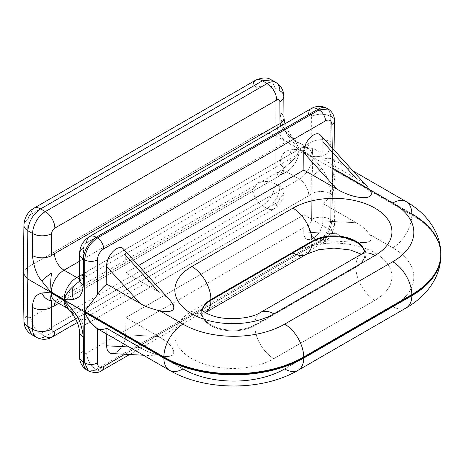 <?xml version="1.0" encoding="UTF-8"?>
<svg xmlns="http://www.w3.org/2000/svg" width="464" height="464" viewBox="0 0 464 464"><rect width="100%" height="100%" fill="white"/><g stroke="black" fill="none" stroke-linecap="round" stroke-linejoin="round"><path stroke-width="0.35" stroke-dasharray="2.32 1.74" d="M54.079 300.84L57.292 299.611A13.491 7.789 -120 0 0 55.506 301.438A13.491 7.789 60 0 1 57.292 299.611A13.491 7.789 60 0 1 64.038 300.278A13.491 7.789 -120 0 0 57.292 299.611L279.827 171.135A13.491 7.789 -120 0 0 277.031 177.306A13.491 7.789 60 0 1 279.827 171.135A13.491 7.789 60 0 1 286.572 171.802L64.038 300.278L76.751 307.62A17.986 10.382 120 0 1 67.761 308.514A17.986 10.382 120 0 0 76.751 307.62L64.038 300.278L286.572 171.802A13.491 7.789 -120 0 0 279.827 171.135L284.328 167.562L283.968 169.946A13.485 7.72 0.4 0 0 280.018 164.436C280.807 152.83 285.441 151.334 289.704 149.93A13.491 10.8 -102.7 0 1 289.455 163.467A13.491 10.8 77.3 0 0 289.704 149.93C293.654 149.42 296.85 149.408 299.286 149.901C297.731 154.68 294.46 159.204 289.455 163.467L284.084 167.875L280.018 175.351A13.485 7.72 0.4 0 0 283.968 169.946L283.806 191.963A13.491 7.72 0.4 0 1 279.856 197.368A4.495 2.598 120 0 1 276.672 202.843A13.491 7.789 60 0 1 273.882 209.02A13.491 7.789 -120 0 0 276.672 202.843L75.568 318.948L276.672 202.843A4.495 2.598 120 0 0 279.856 197.368L280.018 175.351A31.471 18.171 -60 0 1 277.031 177.306L58.766 303.323L277.031 177.306A31.471 18.171 120 0 0 280.018 175.351A13.485 7.72 0.4 0 0 283.968 169.946A13.485 7.72 0.4 0 0 280.018 164.436L279.85 186.453A13.491 7.72 -179.6 0 1 283.806 191.963A13.491 7.72 -179.6 0 1 279.856 197.368L280.018 175.351L284.084 167.875L289.455 163.467C294.46 159.204 297.731 154.68 299.286 149.901C296.85 149.408 293.654 149.42 289.704 149.93C285.441 151.334 280.807 152.83 280.018 164.436L279.85 186.453L275.129 183.721L275.129 135.453L411.829 214.38L411.829 214.942L332.665 169.238L331.893 220.197L330.693 219.507L330.884 193.801C329.556 182.242 326.43 173.733 321.5 168.287C317.614 163.27 314.453 159.587 311.999 157.244L299.286 149.901A17.986 10.382 -60 0 1 286.572 171.802L299.286 179.145A13.491 7.789 60 0 1 308.821 195.663L86.287 324.139A31.471 18.171 -60 0 1 83.305 325.635A31.471 18.171 -60 0 0 86.287 324.139A13.491 7.789 -120 0 0 76.751 307.62A13.491 7.789 60 0 1 86.287 324.139L308.821 195.663A13.491 7.789 -120 0 0 299.286 179.145L76.751 307.62L299.286 179.145A17.986 10.382 120 0 0 311.999 157.244L299.286 149.901A17.986 10.382 -60 0 1 286.572 171.802L299.286 179.145A17.986 10.382 120 0 0 311.999 157.244C312.893 163.485 312.8 169.841 311.709 176.32L311.808 193.708L311.709 176.32A13.491 2.001 144.3 0 0 321.5 168.287C326.43 173.733 329.556 182.242 330.884 193.801A13.485 7.72 0.4 0 0 311.808 193.703A31.471 18.171 -60 0 1 308.821 195.663A31.471 18.171 -60 0 0 311.808 193.703A13.485 7.72 0.4 0 1 330.884 193.801L330.693 219.507A17.986 10.382 -60 0 1 317.973 241.402L319.122 242.063C326.795 236.785 331.052 229.5 331.893 220.197A8.99 5.191 -179.1 0 1 334.527 223.944A8.99 5.191 -179.1 0 1 331.893 227.54L332.415 192.931C329.672 197.217 326.523 200.75 322.967 203.516L356.282 222.749C361.131 225.191 365.609 229.1 369.715 234.488L392.753 247.788A26.976 15.573 120 0 0 411.829 214.942L332.665 169.238C336.017 177.874 335.936 185.774 332.415 192.931C329.672 197.217 326.523 200.75 322.967 203.516L322.834 220.974C323.176 236.234 303.178 247.782 303.758 231.983L303.891 214.832L125.854 317.62L158.584 336.516C178.077 347.362 178.953 360.087 159.9 355.627L182.938 368.926L159.9 355.627C150.87 353.092 144.275 350.401 140.099 347.559L106.784 328.326C103.24 329.66 100.114 329.753 97.411 328.611L96.616 328.21M406.244 201.666A26.976 15.573 -60 0 1 411.829 213.823L369.518 189.399L411.829 213.823L411.829 214.942A26.976 15.573 -60 0 1 392.753 247.788A71.932 41.528 180 0 1 392.753 306.518L284.664 368.926L392.753 306.518A71.932 41.528 0 0 0 392.753 247.788L369.715 234.488C377.441 245.491 355.407 244.986 336.62 233.728L303.891 214.832L125.854 317.62L125.727 334.77C125.906 343.163 117.96 354.049 112.015 353.562C117.972 354.038 125.906 343.157 125.727 334.77L158.584 336.516L125.727 334.77L125.854 317.62L158.584 336.516C175.369 345.912 179.319 357.57 165.329 356.398M306.42 254.26A26.976 15.573 60 0 1 292.929 252.926L191.835 311.292A58 33.483 0 0 0 191.835 358.649A58 33.483 0 0 0 273.859 358.649A58 33.483 180 0 1 191.835 358.649A58 33.483 180 0 1 191.835 311.292L292.929 252.926A58 33.483 180 0 1 374.953 252.926A58 33.483 180 0 1 374.953 300.283L273.859 358.649A26.976 15.573 60 0 1 254.782 325.612A31.024 17.91 180 0 1 220.974 329.492A31.024 17.91 180 0 1 201.823 312.945A31.024 17.91 180 0 1 202.159 310.317A31.024 17.91 180 0 0 201.823 312.945L201.161 315.885L205.32 312.632A26.976 15.573 -120 0 0 205.413 312.579A26.976 15.573 60 0 1 205.32 312.632A26.976 15.573 60 0 1 191.835 311.292A26.976 15.573 -120 0 0 205.32 312.632L205.413 312.579M88.96 320.537L97.411 328.674M335.153 182.52L334.527 223.944C334.672 230.248 329.568 239.604 323.617 242.51A8.99 5.191 60 0 0 325.479 238.461L124.926 354.247L325.479 238.461C329.312 235.822 331.453 232.18 331.893 227.54L332.415 192.931L335.141 183.071L332.665 169.238L331.893 220.197A8.99 5.191 -179.1 0 1 334.527 223.944A8.99 5.191 -179.1 0 1 331.893 227.54C331.453 232.18 329.312 235.822 325.479 238.461A8.99 5.191 60 0 1 323.611 242.515A8.99 5.191 60 0 1 319.122 242.063C326.795 236.785 331.052 229.5 331.893 220.197L330.693 219.507A13.491 7.72 0.4 0 0 311.617 219.408A4.495 2.598 -60 0 1 308.438 224.883A13.491 7.789 -120 0 0 317.973 241.402A17.986 10.382 120 0 0 330.693 219.507A13.491 7.72 -179.6 0 0 311.617 219.408L311.808 193.708L311.617 219.408A4.495 2.598 120 0 1 308.438 224.883L86.675 352.918A13.491 7.789 -120 0 0 96.21 369.437L317.973 241.402A13.491 7.789 60 0 1 308.438 224.883L86.675 352.918A4.495 2.598 -60 0 1 83.497 351.115A4.495 2.598 120 0 0 86.675 352.918A13.491 7.789 60 0 0 96.21 369.437A17.986 10.382 -60 0 1 87.22 370.33A17.986 10.382 120 0 0 96.21 369.437L317.973 241.402L319.122 242.063L97.359 370.098L96.21 369.437L97.359 370.098A8.99 5.191 -120 0 0 101.848 370.55M106.737 334.057L106.784 328.326L106.737 334.057M140.099 347.559L129.12 346.979L140.099 347.559C144.275 350.401 150.87 353.092 159.9 355.627M303.758 231.983L336.62 233.728L303.891 214.832L303.758 231.983L336.62 233.728C349.108 240.52 359.298 243.374 367.181 242.307C371.345 241.216 372.192 238.612 369.715 234.488C365.609 229.1 361.131 225.191 356.282 222.749L322.834 220.974C323.014 229.355 315.085 240.236 309.134 239.76C305.677 239.453 303.885 236.86 303.758 231.983M322.834 220.974L356.282 222.749L322.967 203.516L322.834 220.974M72.245 313.734A13.491 1.92 143.8 0 0 73.863 313.635C78.903 316.425 82.047 320.427 83.3 325.635L83.497 351.115L83.3 325.635A13.485 7.853 -0.4 0 0 79.35 331.221M77.285 322.521L273.882 209.02A13.491 7.789 60 0 1 267.136 208.348A13.491 7.789 -120 0 0 273.882 209.02C280.123 205.042 283.429 199.352 283.806 191.963A13.491 7.72 0.4 0 0 279.85 186.453L275.129 183.721L275.129 88.021L279.85 90.753L280.018 112.578C281.491 123.998 284.716 132.449 289.704 137.918C293.654 142.941 296.844 146.601 299.286 148.915L311.999 156.252C314.453 156.757 317.614 156.762 321.5 156.275C325.74 154.895 330.304 153.375 330.884 141.943L330.693 116.464A13.491 7.853 -0.4 0 0 311.617 116.557L311.808 142.042A31.471 18.171 -60 0 0 308.821 143.533A13.491 7.789 60 0 1 306.031 149.71A13.491 7.789 -120 0 0 308.821 143.533L86.287 272.014A13.491 7.789 60 0 1 83.497 278.185A13.491 7.789 60 0 1 79.356 278.603A13.491 7.789 -120 0 0 83.497 278.185A13.491 7.789 -120 0 0 86.287 272.014A31.471 18.171 -60 0 0 83.305 273.969A31.471 18.171 -60 0 1 86.287 272.014L308.821 143.533A31.471 18.171 -60 0 1 311.808 142.042L311.617 116.557A4.495 2.598 120 0 0 308.438 114.753L86.675 242.788A4.495 2.598 120 0 0 83.497 248.263L83.3 273.969L83.497 248.263A4.495 2.598 -60 0 1 86.675 242.788A13.491 7.789 60 0 1 89.471 236.617M79.547 356.723A13.491 7.853 179.6 0 1 83.497 351.115A13.491 7.853 -0.4 0 0 79.547 356.723M129.647 354.502L323.617 242.51A8.99 5.191 60 0 1 319.122 242.063L97.359 370.098L88.38 370.997L97.359 370.098A8.99 5.191 -120 0 0 101.819 370.562M72.274 313.768A13.491 1.92 -36.2 0 0 73.863 313.635L68.457 309.076L73.863 313.635C78.903 316.425 82.047 320.427 83.3 325.635A13.485 7.853 -0.4 0 0 79.35 331.238M64.038 300.278A17.986 10.382 -60 0 1 55.042 301.171L55.042 301.171A17.986 10.382 -60 0 0 64.038 300.278M52.061 337.084A13.491 7.789 60 0 1 45.315 336.417A17.986 10.382 -60 0 1 36.325 337.305M23.931 321.129L23.925 321.076A13.491 7.789 179.1 0 1 27.875 315.462L27.156 267.612L23.206 272.878L27.156 267.612L27.875 219.762L27.156 267.612L256.053 135.453L27.156 267.612L27.875 315.462C28.095 317.567 29.162 318.171 31.082 317.283L252.903 189.213C254.817 187.897 255.867 186.064 256.053 183.727L256.053 135.453C262.409 132.431 268.772 132.431 275.129 135.453C268.772 132.431 262.409 132.431 256.053 135.453L256.053 183.727A13.491 7.65 180 0 1 275.129 183.727C274.34 193.053 270.112 200.355 262.438 205.639A13.491 7.789 60 0 1 252.903 189.213C254.817 187.897 255.867 186.064 256.053 183.727A13.491 7.65 180 0 1 275.129 183.727C274.34 193.053 270.112 200.355 262.438 205.639L267.136 208.348A17.986 10.382 120 0 0 279.85 186.453A17.986 10.382 -60 0 1 267.136 208.348L45.315 336.417L40.623 333.703L31.622 334.59L27.875 326.476M440.794 253.849A98.907 57.101 180 0 0 411.829 213.823L411.829 214.38L275.129 135.453L275.129 88.021A13.491 7.923 0 0 0 256.053 88.021L256.053 135.453L256.053 88.021C255.867 85.939 254.817 85.341 252.903 86.234L31.082 214.298C29.162 215.621 28.095 217.436 27.875 219.762A13.491 7.789 0.9 0 0 23.931 225.127M86.675 242.788L308.438 114.753A13.491 7.789 60 0 1 311.234 108.582A13.491 7.789 -120 0 0 308.438 114.753A4.495 2.598 -60 0 1 311.617 116.557A13.491 7.853 179.6 0 1 330.693 116.464L331.893 117.154L332.665 168.119L335.147 162.18L332.415 159.111L333.14 159.459L335.124 162.928L332.665 168.119L331.893 117.154L328.135 109.034L331.893 117.154L330.693 116.464A17.986 10.382 120 0 0 326.969 108.356A17.986 10.382 -60 0 1 330.693 116.464L330.884 141.943C330.304 153.375 325.74 154.895 321.5 156.275C317.614 156.762 314.453 156.757 311.999 156.252A17.986 10.382 120 0 0 308.276 148.149A17.986 10.382 120 0 0 299.286 149.043L286.572 141.7A13.491 7.789 60 0 1 277.344 128.145A13.491 7.789 -120 0 0 286.572 141.7L79.489 261.255L286.572 141.7A17.986 10.382 -60 0 1 295.562 140.807A17.986 10.382 -60 0 1 299.286 148.915L311.999 156.252A17.986 10.382 120 0 0 308.276 148.149A17.986 10.382 120 0 0 299.286 149.043L79.379 276.005L299.286 149.043A13.491 7.789 -120 0 0 306.031 149.71A13.491 7.789 60 0 1 299.286 149.043L286.572 141.7A17.986 10.382 -60 0 1 295.562 140.807A17.986 10.382 -60 0 1 299.286 148.915L294.884 140.261L289.455 135.685L280.679 126.22L289.455 135.685A13.491 1.92 -36.2 0 1 291.073 135.587A13.491 1.92 -36.2 0 1 289.704 137.918C284.716 132.449 281.491 123.998 280.018 112.578A13.485 7.853 179.6 0 1 283.968 118.082A13.485 7.853 179.6 0 0 280.018 112.578L279.85 90.753A13.491 7.853 179.6 0 1 283.806 96.251M369.715 189.701C365.615 184.66 361.137 180.954 356.282 178.582L322.967 159.343C326.523 158.021 329.672 157.94 332.415 159.111L332.247 148.051L332.415 159.111C329.672 157.94 326.523 158.021 322.967 159.343L322.834 141.735L322.967 159.343L356.282 178.582C361.137 180.954 365.615 184.66 369.715 189.701M138.492 265.541L125.854 272.832L158.584 291.734L125.854 272.832L138.492 265.541M440.794 254.127A98.913 57.107 0 0 0 411.829 214.38A98.913 57.107 180 0 1 440.8 254.411M411.829 214.942A98.907 57.101 180 0 1 440.794 255.391A98.907 57.101 0 0 0 411.829 214.942M392.753 306.518A26.976 15.573 -120 0 0 406.244 307.858A26.976 15.573 60 0 1 392.753 306.518M298.149 370.26A26.976 15.573 60 0 1 284.664 368.926A71.932 41.528 180 0 1 182.938 368.926A26.976 15.573 -60 0 1 169.447 370.26M33.884 208.22A13.491 7.789 -120 0 0 31.082 214.298L252.903 86.234A13.491 7.789 60 0 1 255.693 80.156L255.722 80.139M27.875 219.762A13.491 7.789 0.9 0 0 23.925 225.162M33.831 208.249A13.491 7.789 -120 0 0 31.082 214.298M262.438 80.823L271.423 79.93L275.129 88.021A13.491 7.923 0 0 0 256.053 88.021C255.867 85.939 254.817 85.341 252.903 86.234M271.423 79.93L275.129 88.021L279.85 90.753A17.986 10.382 -60 0 0 276.126 82.644M311.709 148.532C312.8 149.263 312.893 151.838 311.999 156.252C312.893 151.838 312.8 149.263 311.709 148.532A13.491 10.875 -102.5 0 1 321.5 156.275A13.491 10.875 77.5 0 0 311.709 148.532M289.704 137.918A13.491 1.92 143.8 0 0 291.056 135.558A13.491 1.92 143.8 0 0 289.455 135.685L294.884 140.261L299.286 148.915C296.844 146.601 293.654 142.941 289.704 137.918M311.808 142.042A13.485 7.853 179.6 0 1 330.884 141.943A13.485 7.853 179.6 0 0 311.808 142.042M334.527 120.756A8.99 5.191 -0.9 0 0 331.893 117.154A8.99 5.191 -0.9 0 1 334.527 120.727M125.727 255.536C125.68 252.723 124.973 250.601 123.604 249.151C124.973 250.601 125.68 252.723 125.727 255.536L125.854 272.832L125.727 255.536L158.584 291.734C165.915 296.044 170.746 300.243 173.089 304.32M322.834 141.735C322.787 138.927 322.08 136.799 320.711 135.349C322.08 136.799 322.787 138.927 322.834 141.735L356.282 178.582M79.547 253.669A13.491 7.72 -179.6 0 1 83.497 248.263M79.35 279.374A13.485 7.72 -179.6 0 1 83.3 273.969L79.234 281.445L83.3 273.969A13.485 7.72 -179.6 0 0 79.35 279.374M23.925 321.071A13.491 7.789 179.1 0 1 27.875 315.462C28.095 317.567 29.162 318.171 31.082 317.283A13.491 7.789 -120 0 0 40.623 333.703L31.616 334.585M267.136 208.348L45.315 336.417L40.623 333.703L262.438 205.639L267.136 208.348M40.623 333.703L262.438 205.639A13.491 7.789 60 0 1 252.903 189.213L31.082 317.283A13.491 7.789 -120 0 0 40.623 333.703M361.468 254.162A26.976 15.573 -120 0 0 355.876 266.51A31.024 17.91 0 0 0 364.965 253.843A31.024 17.91 0 0 0 364.768 251.824A31.024 17.91 0 0 1 364.965 253.843A31.024 17.91 0 0 1 355.876 266.51A26.976 15.573 60 0 1 361.468 254.162M361.375 254.208L365.626 257.514L364.965 254.579A31.024 17.91 180 0 0 364.629 251.946A31.024 17.91 180 0 1 364.965 254.579A31.024 17.91 180 0 1 355.876 267.241L254.782 325.612L254.782 324.875A31.024 17.91 0 0 1 220.974 328.761A31.024 17.91 0 0 1 201.823 312.214A31.024 17.91 0 0 1 202.02 310.19A31.024 17.91 0 0 0 201.823 312.214A31.024 17.91 0 0 0 220.974 328.761A31.024 17.91 0 0 0 254.782 324.875A26.976 15.573 60 0 1 260.368 312.527A26.976 15.573 -120 0 0 254.782 324.875L355.876 266.51L355.876 267.241L254.782 325.612A26.976 15.573 -120 0 0 273.859 358.649L374.953 300.283A26.976 15.573 60 0 1 355.876 267.241A26.976 15.573 -120 0 0 374.953 300.283A58 33.483 0 0 0 374.953 252.926A58 33.483 0 0 0 292.929 252.926M365.626 250.908L364.965 254.579A31.024 17.91 180 0 1 355.876 267.241L355.876 266.51L254.782 324.875L254.782 325.612A31.024 17.91 180 0 1 220.974 329.492A31.024 17.91 180 0 1 201.823 312.945M321.5 168.287A13.491 2.001 -35.7 0 1 311.709 176.32C312.8 169.841 312.893 163.485 311.999 157.244C314.453 159.587 317.614 163.27 321.5 168.287M165.462 356.404L143.411 355.233M362.57 242.602L308.966 239.755M353.034 170.949L333.251 159.529M78.996 281.758L83.497 278.185L306.031 149.71L309.239 148.48L294.907 140.285L289.536 133.365L287.407 129.723L284.942 123.76M335.153 162.365L334.985 151.067M201.823 312.214L201.161 309.273"/><path stroke-width="0.7" d="M54.079 300.84L55.042 301.171A17.986 10.382 -60 0 1 51.318 293.068C50.425 297.465 50.518 300.04 51.608 300.788L51.51 307.278A31.471 18.171 120 0 0 54.497 305.788A13.491 7.789 60 0 1 55.506 301.438A13.491 7.789 -120 0 0 54.497 305.788L58.766 303.323L54.497 305.788A31.471 18.171 -60 0 1 51.51 307.278L51.678 329.104A4.495 2.598 120 0 0 54.856 330.907L75.568 318.948L54.856 330.907A13.491 7.789 60 0 1 52.061 337.084A13.491 7.789 -120 0 0 54.856 330.907A4.495 2.598 120 0 1 51.678 329.104A13.491 7.853 179.6 0 1 32.602 329.202L32.434 307.371C33.019 295.916 37.601 294.425 41.824 293.045C45.727 292.558 48.894 292.564 51.318 293.068L64.038 300.405C66.497 302.743 69.693 306.408 73.614 311.402C78.613 316.906 81.844 325.351 83.305 336.742L83.497 362.222L84.697 362.918L84.697 312.4L163.862 358.104A26.976 15.573 120 0 0 169.447 370.26A26.976 15.573 120 0 0 182.938 368.926A71.932 41.528 0 0 0 284.664 368.926A26.976 15.573 -120 0 0 298.149 370.26A26.976 15.573 -120 0 0 303.734 358.104L411.829 295.701L411.829 294.582A26.976 15.573 -120 0 0 392.753 261.737A71.932 41.528 0 0 0 392.753 203.006L369.715 189.701C377.441 200.703 355.407 200.199 336.62 188.947L303.891 170.05L138.492 265.541L303.891 170.05L303.758 152.749C303.259 141.891 315.578 129.253 320.711 135.349C315.578 129.253 303.259 141.891 303.758 152.749L336.62 188.947L303.758 152.749L303.891 170.05L336.62 188.947C355.407 200.199 377.441 200.703 369.715 189.701L392.753 203.006A26.976 15.573 -60 0 1 406.244 201.666A26.976 15.573 120 0 0 392.753 203.006A71.932 41.528 0 0 1 392.753 261.737A26.976 15.573 60 0 1 411.829 294.582L303.734 356.984A26.976 15.573 -120 0 0 284.664 324.139L392.753 261.737L284.664 324.139A26.976 15.573 60 0 1 303.734 356.984L303.74 357.547L411.829 295.145L411.829 294.582L303.734 356.984L303.734 358.104A26.976 15.573 60 0 1 298.149 370.26L406.244 307.858A26.976 15.573 -120 0 0 411.829 295.701A98.907 57.101 0 0 0 440.794 255.676A98.907 57.101 180 0 1 411.829 295.701A26.976 15.573 60 0 1 406.244 307.858C427.431 295.806 440.852 276.144 440.794 255.676A98.907 57.101 0 0 0 440.794 255.391A98.907 57.101 180 0 1 440.794 255.676L440.8 255.113A98.913 57.107 0 0 0 440.794 254.127M284.942 123.76L283.968 118.076A13.485 7.853 179.6 0 1 280.018 123.685L280.679 126.22L280.018 123.685L279.856 101.86A4.495 2.598 120 0 0 276.672 100.056L54.856 228.12A4.495 2.598 120 0 0 51.678 233.595L51.51 255.612A31.471 18.171 -60 0 1 54.497 253.657L277.031 125.181A31.471 18.171 -60 0 1 280.018 123.685A31.471 18.171 120 0 0 277.031 125.181L54.497 253.657A31.471 18.171 120 0 0 51.51 255.618A13.485 7.72 -179.6 0 1 32.439 255.519A13.485 7.72 -179.6 0 0 51.51 255.618L51.678 233.595A13.491 7.72 -179.6 0 1 32.602 233.502L27.875 230.77L27.156 278.62L27.875 326.476L32.602 329.202L32.434 307.371C33.019 295.916 37.601 294.425 41.824 293.045A13.491 10.875 77.5 0 0 51.608 300.788A13.491 10.875 -102.5 0 1 41.824 293.045C45.727 292.558 48.894 292.564 51.318 293.068L64.038 300.405A17.986 10.382 120 0 0 67.761 308.514L55.042 301.171A17.986 10.382 -60 0 1 51.318 293.068C50.425 297.465 50.518 300.04 51.608 300.788L51.678 329.104A13.491 7.853 -0.4 0 1 32.602 329.202A17.986 10.382 120 0 0 36.325 337.305A17.986 10.382 -60 0 1 32.602 329.202L27.875 326.476A13.491 7.789 179.1 0 1 23.925 321.076L23.206 273.186L27.156 278.62L163.856 357.547L27.156 278.62L23.2 273.186M96.616 328.21L90.12 322.144L84.697 312.4L163.862 358.104L163.856 357.547A98.913 57.107 0 0 0 303.74 357.547A98.913 57.107 180 0 1 163.856 357.547L163.862 356.984A98.907 57.101 0 0 0 303.734 356.984A98.907 57.101 180 0 1 163.862 356.984A26.976 15.573 -60 0 1 182.938 324.139A71.932 41.528 0 0 0 284.664 324.139A71.932 41.528 0 0 1 182.938 324.139A26.976 15.573 120 0 0 163.862 356.984L84.697 311.28L97.411 294.785C100.114 290.476 103.24 286.932 106.784 284.159L140.099 303.392C144.263 306.153 150.858 308.635 159.9 310.839L182.938 324.139L159.9 310.839C150.858 308.635 144.263 306.153 140.099 303.392L106.65 266.545C106.152 255.687 118.471 243.049 123.604 249.151C118.471 243.049 106.152 255.687 106.65 266.545L140.099 303.392L106.784 284.159L106.65 266.545L106.784 284.159C103.24 286.932 100.114 290.476 97.411 294.785L84.697 311.28L84.697 259.875L83.497 259.179L83.305 284.884C82.517 296.49 77.882 297.987 73.614 299.39C69.693 299.901 66.497 299.912 64.038 299.419L51.318 292.076C48.894 289.762 45.727 286.079 41.824 281.033C36.894 275.587 33.768 267.078 32.434 255.519L32.602 233.502A17.986 10.382 -60 0 1 45.315 211.601L267.136 83.537L262.438 80.823L40.623 208.893A13.491 7.789 -120 0 0 33.884 208.22A13.491 7.789 -120 0 0 33.831 208.249M79.35 331.221A13.485 7.853 -0.4 0 0 79.35 331.244A13.485 7.853 -0.4 0 0 83.305 336.742L83.497 362.222L84.697 362.918A8.99 5.284 180 0 0 97.411 362.918C97.782 367.088 99.882 368.277 103.716 366.49C99.882 368.277 97.782 367.088 97.411 362.918L97.411 328.674L97.411 362.918A8.99 5.284 180 0 1 84.697 362.918L84.697 312.4L88.96 320.537M101.819 370.562A8.99 5.191 -120 0 0 101.854 370.545A8.99 5.191 -120 0 0 103.716 366.49L124.926 354.247L103.716 366.49A8.99 5.191 -120 0 1 101.848 370.55M112.015 353.562C108.57 353.243 106.778 350.651 106.65 345.784L106.737 334.057L106.65 345.784L129.12 346.979L106.65 345.784C106.778 350.656 108.57 353.249 112.027 353.562M140.099 347.559L106.784 328.326C103.24 329.66 100.114 329.753 97.411 328.611M83.497 362.222A13.491 7.853 179.6 0 1 79.547 356.723A13.491 7.853 -0.4 0 0 83.497 362.222A17.986 10.382 120 0 0 87.22 370.33A17.986 10.382 -60 0 1 83.497 362.222M129.647 354.502L101.854 370.545C98.884 372.992 94.395 373.149 88.38 370.997L84.697 362.918L88.392 371.003L87.22 370.33C82.221 367.111 79.663 362.575 79.547 356.723L79.35 331.244A13.485 7.853 -0.4 0 0 83.305 336.742C81.844 325.351 78.613 316.906 73.614 311.402A13.491 1.92 143.8 0 0 72.245 313.734M68.457 309.076L64.038 300.405L68.457 309.076M72.274 313.768A13.491 1.92 -36.2 0 1 72.268 313.763A13.491 1.92 -36.2 0 1 73.614 311.402C69.693 306.408 66.497 302.743 64.038 300.405A17.986 10.382 120 0 0 67.761 308.514L72.268 313.763C75.638 318.536 76.96 321.436 78.033 324.493C78.979 327.543 79.419 329.788 79.35 331.244M32.439 307.371A13.485 7.853 -0.4 0 0 51.51 307.278A13.485 7.853 -0.4 0 1 32.439 307.371M45.315 336.417A13.491 7.789 -120 0 0 52.061 337.084C46.91 339.979 41.667 340.048 36.325 337.305A17.986 10.382 120 0 0 45.315 336.417M31.082 214.298C29.162 215.621 28.095 217.436 27.875 219.762M332.665 168.119L369.518 189.399L332.665 168.119M406.244 201.666C427.431 213.718 440.852 233.38 440.794 253.849A98.907 57.101 180 0 1 411.829 294.582A98.907 57.101 0 0 0 440.794 253.849A98.907 57.101 0 0 0 411.829 213.823A26.976 15.573 120 0 0 406.244 201.666L353.034 170.949M170.358 300.643C177.231 309.523 173.745 312.922 159.9 310.839C171.303 312.823 175.699 310.648 173.089 304.32M292.929 208.139A58 33.483 180 0 1 374.953 208.139A58 33.483 180 0 1 374.953 255.496L273.859 313.861A58 33.483 180 0 1 191.835 313.861A58 33.483 180 0 1 191.835 266.51L292.929 208.139A58 33.483 180 0 1 374.953 208.139A58 33.483 180 0 1 374.953 255.496A26.976 15.573 -120 0 0 361.468 254.162A26.976 15.573 60 0 1 374.953 255.496L273.859 313.861A26.976 15.573 -120 0 0 260.368 312.527A26.976 15.573 60 0 1 273.859 313.861A58 33.483 180 0 1 191.835 313.861A58 33.483 180 0 1 191.835 266.51A26.976 15.573 60 0 1 210.911 299.547A31.024 17.91 0 0 0 202.02 310.19A31.024 17.91 0 0 1 210.911 299.547A26.976 15.573 -120 0 0 191.835 266.51L292.929 208.139A26.976 15.573 60 0 1 312.005 241.181A26.976 15.573 -120 0 0 292.929 208.139M440.794 253.849L440.8 254.411A98.913 57.107 180 0 1 411.829 295.145A98.913 57.107 0 0 0 440.8 255.113M96.46 328.123L169.447 370.26A26.976 15.573 -60 0 1 163.862 358.104A98.907 57.101 0 0 0 303.734 358.104A98.907 57.101 180 0 1 163.862 358.104L163.862 356.984L84.697 311.28L84.697 259.875A8.99 5.098 0 0 0 97.411 259.875L97.411 294.785L97.411 259.875C97.782 255.194 99.888 251.534 103.716 248.895C99.888 251.534 97.782 255.194 97.411 259.875A8.99 5.098 0 0 1 84.697 259.875L83.497 259.179A17.986 10.382 -60 0 1 96.21 237.284L97.359 237.945C89.691 243.229 85.469 250.537 84.697 259.875C85.469 250.537 89.691 243.229 97.359 237.945L319.122 109.91L317.973 109.249A13.491 7.789 -120 0 0 311.234 108.582A13.491 7.789 60 0 1 317.973 109.249A17.986 10.382 -60 0 1 326.969 108.356A17.986 10.382 120 0 0 317.973 109.249L96.21 237.284A17.986 10.382 120 0 0 83.497 259.179A13.491 7.72 -179.6 0 1 79.547 253.669A13.491 7.72 0.4 0 0 83.497 259.179L83.305 284.884A13.485 7.72 -179.6 0 1 79.35 279.374A13.485 7.72 -179.6 0 0 83.305 284.884C82.517 296.49 77.882 297.987 73.614 299.39A13.491 10.8 -102.7 0 1 73.863 285.847A13.491 10.8 77.3 0 0 73.614 299.39C69.693 299.901 66.497 299.912 64.038 299.419C65.615 294.605 68.892 290.081 73.863 285.847C68.892 290.081 65.615 294.605 64.038 299.419L51.318 292.076A17.986 10.382 -60 0 1 64.038 270.176A13.491 7.789 60 0 1 54.497 253.657A13.491 7.789 -120 0 0 64.038 270.176L79.489 261.255L64.038 270.176L76.751 277.518L79.379 276.005L76.751 277.518A13.491 7.789 -120 0 0 79.356 278.603A13.491 7.789 60 0 1 76.751 277.518A17.986 10.382 120 0 0 64.038 299.419A17.986 10.382 120 0 1 76.751 277.518L64.038 270.176A17.986 10.382 -60 0 0 51.318 292.076C50.425 285.882 50.518 279.525 51.608 273C50.518 279.525 50.425 285.882 51.318 292.076C48.894 289.762 45.727 286.079 41.824 281.033A13.491 2.001 -35.7 0 1 51.608 273A13.491 2.001 144.3 0 0 41.824 281.033C36.894 275.587 33.768 267.078 32.434 255.519L32.602 233.502A13.491 7.72 0.4 0 0 51.678 233.595A4.495 2.598 120 0 1 54.856 228.12A13.491 7.789 -120 0 0 45.315 211.601A13.491 7.789 60 0 1 54.856 228.12L276.672 100.056A13.491 7.789 -120 0 0 267.136 83.537A17.986 10.382 -60 0 1 276.126 82.644A17.986 10.382 120 0 0 267.136 83.537A13.491 7.789 60 0 1 276.672 100.056A4.495 2.598 120 0 1 279.856 101.86A13.491 7.853 -0.4 0 0 283.806 96.251A13.491 7.853 179.6 0 1 279.856 101.86L280.018 123.685A13.485 7.853 179.6 0 0 283.968 118.076L283.806 96.251A13.491 7.853 -0.4 0 0 279.85 90.753A17.986 10.382 120 0 0 276.126 82.644L271.423 79.93C267.699 77.215 262.456 77.291 255.693 80.156A13.491 7.789 60 0 1 262.438 80.823L271.423 79.93M23.931 225.127A13.491 7.789 0.9 0 0 23.925 225.156A13.491 7.789 0.9 0 0 27.875 230.77L27.156 278.62L27.875 326.476A13.491 7.789 179.1 0 1 23.925 321.071M27.875 230.77C28.698 221.467 32.944 214.171 40.623 208.893A13.491 7.789 -120 0 0 33.878 208.22C27.718 211.932 24.401 217.575 23.925 225.156A13.491 7.789 0.9 0 0 27.875 230.77C28.698 221.467 32.944 214.171 40.623 208.893L45.315 211.601A17.986 10.382 120 0 0 32.602 233.502L27.875 230.77M252.903 86.234A13.491 7.789 60 0 1 255.705 80.15A13.491 7.789 60 0 1 262.438 80.823L40.623 208.893L45.315 211.601L267.136 83.537L262.438 80.823M277.344 128.145A13.491 7.789 60 0 1 277.031 125.181A13.491 7.789 -120 0 0 277.344 128.145M86.675 242.788A13.491 7.789 -120 0 1 89.471 236.617A13.491 7.789 60 0 1 96.21 237.284A13.491 7.789 -120 0 0 89.471 236.617L311.234 108.582C316.384 105.688 321.627 105.612 326.969 108.356L328.129 109.028L319.122 109.91A8.99 5.191 60 0 1 325.479 120.86C329.318 119.074 331.458 120.286 331.893 124.497L332.247 148.051L331.893 124.497A8.99 5.191 -0.9 0 0 334.527 120.756C334.596 118.401 333.732 112.387 328.129 109.028L319.122 109.91A8.99 5.191 60 0 1 325.479 120.86C329.318 119.074 331.458 120.286 331.893 124.497A8.99 5.191 -0.9 0 0 334.527 120.756A8.99 5.191 -0.9 0 0 334.527 120.727M325.479 120.86L103.716 248.895A8.99 5.191 -120 0 0 97.359 237.945L319.122 109.91L317.973 109.249L96.21 237.284L97.359 237.945A8.99 5.191 -120 0 1 103.716 248.895L325.479 120.86M322.834 141.735L356.282 178.582M125.727 255.536L158.584 291.734M83.497 248.263A13.491 7.72 0.4 0 0 79.547 253.669L79.35 279.374L78.996 281.758M79.054 281.607L73.863 285.847L78.851 281.793M36.325 337.305L31.622 334.59L27.875 326.476M303.734 358.104L411.829 295.701L411.829 295.145L303.74 357.547L303.734 358.104M364.768 251.824A31.024 17.91 0 0 0 344.178 236.936A31.024 17.91 0 0 0 312.005 241.181L210.911 299.547L210.911 300.283L312.005 241.912L312.005 241.181L210.911 299.547L210.911 300.283L312.005 241.912A26.976 15.573 60 0 1 306.42 254.26A26.976 15.573 -120 0 0 312.005 241.912A31.024 17.91 180 0 1 343.673 237.574A31.024 17.91 180 0 1 364.629 251.946A31.024 17.91 180 0 0 343.673 237.574A31.024 17.91 180 0 0 312.005 241.912L312.005 241.181A31.024 17.91 0 0 1 344.178 236.936A31.024 17.91 0 0 1 364.768 251.824M205.413 312.579A26.976 15.573 -120 0 0 210.911 300.283A26.976 15.573 60 0 1 205.413 312.579M202.159 310.317A31.024 17.91 180 0 1 210.911 300.283A31.024 17.91 180 0 0 202.159 310.317M292.929 252.926A26.976 15.573 -120 0 0 306.42 254.26L318.629 249.736L333.981 248.072L350.303 249.986L361.375 254.208M143.411 355.233L111.859 353.556M77.285 322.521L52.061 337.084M169.447 370.26C205.169 391.245 262.427 391.245 298.149 370.26M23.206 273.047L23.925 225.156M33.878 208.22L255.693 80.156M276.126 82.644C281.132 85.863 283.69 90.399 283.806 96.251M334.985 151.067L334.527 120.756M367.766 187.172L320.85 135.5M170.566 300.875L123.743 249.296M89.471 236.617C83.224 240.596 79.918 246.28 79.547 253.669M31.622 334.59C24.865 330.612 23.768 323.298 23.925 321.076M201.161 309.273L202.936 310.955C204.56 312.278 207.222 313.664 210.917 315.108C224.93 321.094 250.815 318.988 260.368 312.527L361.468 254.162L365.626 250.908M205.32 312.632L306.42 254.26M201.823 312.945L201.823 312.214"/></g></svg>
